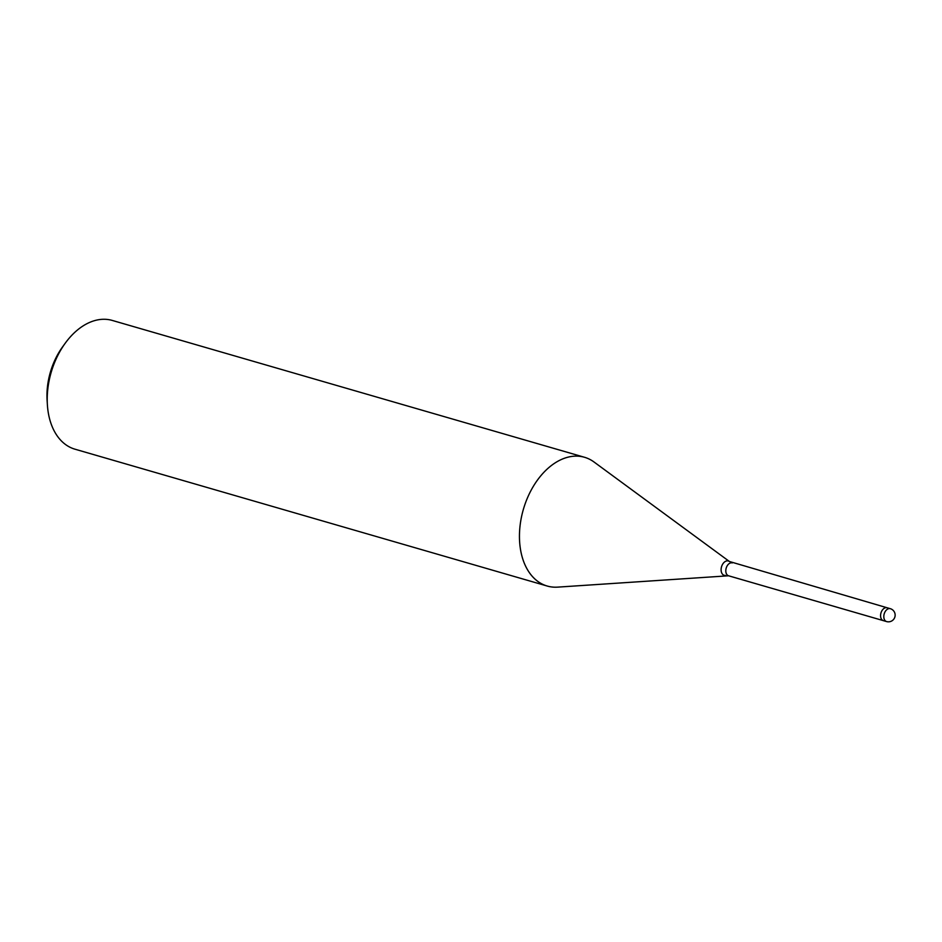 <?xml version="1.0" encoding="UTF-8"?>
<svg xmlns="http://www.w3.org/2000/svg" width="942" height="942" viewBox="0 0 942 942"><rect width="100%" height="100%" fill="white"/><g stroke="black" fill="none" stroke-linecap="round" stroke-linejoin="round"><path stroke-width="1.41" d="M886.999 607.731L729.402 561.491L594.002 461.98A67.023 44.239 106.2 0 0 523.057 510.47A67.023 44.239 106.2 0 0 547.208 586.03A67.023 44.239 106.2 0 0 558.005 587.101M594.214 462.145A67.023 44.239 106.2 0 0 584.523 457.282L112.275 320.433A67.023 44.239 106.2 0 0 65.21 343.241A67.023 44.239 106.2 0 0 50.809 373.621A67.023 44.239 106.2 0 0 47.383 404.754A67.023 44.239 106.2 0 0 74.971 449.193L547.208 586.03M584.523 457.282A67.023 44.239 106.2 0 0 523.057 510.47A67.023 44.239 106.2 0 0 557.735 587.125L728.578 575.786A6.7 4.427 106.2 0 1 726.164 568.226A6.7 4.427 106.2 0 1 732.311 562.904M65.21 343.241L62.549 346.915A58.086 38.339 106.2 0 0 50.079 373.244A58.086 38.339 106.2 0 0 47.1 400.22L47.383 404.754M880.935 613.077A6.7 4.427 106.2 0 0 880.617 616.457A6.7 4.427 106.2 0 0 883.349 620.637L886.575 621.567A6.7 6.7 0 0 0 894.9 616.916A6.7 6.7 0 0 0 890.308 608.685A6.7 4.427 106.2 0 0 884.161 614.007A6.7 4.427 106.2 0 0 883.843 617.387A6.7 4.427 106.2 0 0 886.575 621.567M890.308 608.685L887.081 607.755A6.7 4.427 106.2 0 0 882.442 609.957A6.7 4.427 106.2 0 0 880.617 616.457M729.402 561.491A7.465 4.922 106.2 0 0 721.501 566.896A7.465 4.922 106.2 0 0 725.364 575.421M883.278 620.613L728.578 575.786"/></g></svg>
